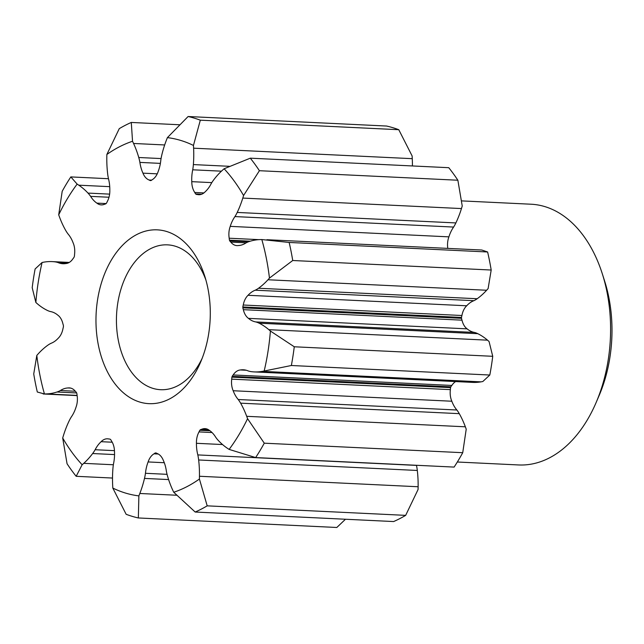 <?xml version="1.0" encoding="UTF-8"?>
<svg xmlns="http://www.w3.org/2000/svg" width="644" height="644" viewBox="0 0 644 644"><rect width="100%" height="100%" fill="white"/><g stroke="black" fill="none" stroke-linecap="round" stroke-linejoin="round"><path stroke-width="0.97" d="M261.826 239.552A179.821 117.957 92.7 0 1 269.458 278.095A139.498 91.504 92.7 0 1 267.968 279.762A84.767 55.601 92.7 0 1 258.518 288.246A36.442 23.909 92.7 0 1 255.821 289.905A36.442 23.909 92.7 0 1 255.241 290.194A30.823 20.214 92.7 0 0 253.631 290.911A30.823 20.214 92.7 0 0 248.045 295.29A15.834 10.385 92.7 0 0 243.263 305.014A10.151 6.657 92.7 0 0 242.836 306.955A136.6 89.605 92.7 0 1 242.852 307.832A10.151 6.657 92.7 0 0 243.352 309.675A15.834 10.385 92.7 0 0 248.455 318.361A30.823 20.214 92.7 0 0 255.813 321.944A36.442 23.909 92.7 0 1 259.138 323.199A84.767 55.601 92.7 0 1 268.854 329.68A139.498 91.504 92.7 0 1 270.399 331.032A179.821 117.957 92.7 0 1 264.177 371.024A139.498 91.504 92.7 0 1 262.366 371.363A84.767 55.601 92.7 0 1 254.098 371.902A84.767 55.601 92.7 0 1 251.587 371.693A36.442 23.909 92.7 0 1 248.182 370.928A30.823 20.214 92.7 0 0 243.352 369.785A30.823 20.214 92.7 0 0 240.413 369.97A15.834 10.385 92.7 0 0 237.507 370.807A15.834 10.385 92.7 0 0 233.176 374.953A10.151 6.657 92.7 0 0 232.178 376.346A136.6 89.605 92.7 0 1 231.904 377.134A10.151 6.657 92.7 0 0 231.719 379.147A15.834 10.385 92.7 0 0 233.176 390.739A30.823 20.214 92.7 0 0 238.216 399.513A36.442 23.909 92.7 0 1 240.614 403.168A84.767 55.601 92.7 0 1 246.692 416.314A139.498 91.504 92.7 0 1 247.562 418.681A179.821 117.957 92.7 0 1 229.135 449.407A139.498 91.504 92.7 0 1 227.493 448.337A84.767 55.601 92.7 0 1 218.276 440.424A36.442 23.909 92.7 0 1 215.651 437.147A30.823 20.214 92.7 0 0 209.405 430.385A15.834 10.385 92.7 0 0 205.001 428.63A15.834 10.385 92.7 0 0 201.644 429.298A10.151 6.657 92.7 0 0 200.381 429.757A10.151 6.657 92.7 0 0 200.34 429.773A136.6 89.605 92.7 0 1 199.849 430.264A10.151 6.657 92.7 0 0 199.028 431.907A15.834 10.385 92.7 0 0 196.444 443.297A30.823 20.214 92.7 0 0 197.821 454.914A36.442 23.909 92.7 0 1 198.65 459.977A84.767 55.601 92.7 0 1 199.463 476.262A139.498 91.504 92.7 0 1 199.415 479.023A179.821 117.957 92.7 0 1 186.792 486.735A179.821 117.957 92.7 0 1 173.735 492.249A139.498 91.504 92.7 0 1 172.697 490.044A84.767 55.601 92.7 0 1 167.512 476.013A36.442 23.909 92.7 0 1 166.369 471.11A30.823 20.214 92.7 0 0 163.31 460.355A15.834 10.385 92.7 0 0 157.112 453.489A10.151 6.657 92.7 0 0 155.856 452.917A136.6 89.605 92.7 0 1 155.276 452.974A10.151 6.657 92.7 0 0 155.244 452.998A10.151 6.657 92.7 0 0 154.045 453.811A15.834 10.385 92.7 0 0 148.112 461.941A30.823 20.214 92.7 0 0 145.455 473.292A36.442 23.909 92.7 0 1 144.489 478.42A84.767 55.601 92.7 0 1 139.82 493.481A139.498 91.504 92.7 0 1 138.871 495.888A179.821 117.957 92.7 0 1 112.813 488.063A139.498 91.504 92.7 0 1 112.668 485.326A84.767 55.601 92.7 0 1 112.893 468.929A36.442 23.909 92.7 0 1 113.537 463.712A30.823 20.214 92.7 0 0 114.495 451.846A15.834 10.385 92.7 0 0 111.517 441.043A10.151 6.657 92.7 0 0 110.639 439.578A136.6 89.605 92.7 0 1 110.132 439.192A10.151 6.657 92.7 0 0 109.029 438.999A10.151 6.657 92.7 0 0 108.812 438.991A15.834 10.385 92.7 0 0 107.524 438.806A15.834 10.385 92.7 0 0 103.805 439.651A15.834 10.385 92.7 0 0 101.132 441.687A30.823 20.214 92.7 0 0 95.143 449.729A36.442 23.909 92.7 0 1 92.647 453.537A84.767 55.601 92.7 0 1 83.744 463.342A139.498 91.504 92.7 0 1 82.142 464.751A179.821 117.957 92.7 0 1 62.693 437.984A139.498 91.504 92.7 0 1 63.474 435.433A84.767 55.601 92.7 0 1 69.061 421.071A36.442 23.909 92.7 0 1 71.323 416.934A30.823 20.214 92.7 0 0 76.032 407.145A15.834 10.385 92.7 0 0 77.071 395.295A10.151 6.657 92.7 0 0 76.813 393.323A136.6 89.605 92.7 0 1 76.507 392.599A10.151 6.657 92.7 0 0 75.461 391.415A15.834 10.385 92.7 0 0 69.343 387.897A15.834 10.385 92.7 0 0 68.079 387.962A30.823 20.214 92.7 0 0 61.945 389.612A30.823 20.214 92.7 0 0 60.375 390.53A36.442 23.909 92.7 0 1 59.795 390.844A36.442 23.909 92.7 0 1 57.01 392.003A84.767 55.601 92.7 0 1 46.255 393.919A139.498 91.504 92.7 0 1 44.444 393.959A179.821 117.957 92.7 0 1 36.813 355.416A139.498 91.504 92.7 0 1 38.302 353.749A84.767 55.601 92.7 0 1 47.753 345.264A36.442 23.909 92.7 0 1 50.449 343.606A36.442 23.909 92.7 0 1 51.029 343.316A30.823 20.214 92.7 0 0 52.639 342.6A30.823 20.214 92.7 0 0 58.226 338.221A15.834 10.385 92.7 0 0 63.007 328.496A10.151 6.657 92.7 0 0 63.434 326.556A136.6 89.605 92.7 0 1 63.418 325.679A10.151 6.657 92.7 0 0 62.919 323.835A15.834 10.385 92.7 0 0 57.815 315.149A30.823 20.214 92.7 0 0 50.457 311.567A36.442 23.909 92.7 0 1 47.125 310.311A84.767 55.601 92.7 0 1 37.416 303.831A139.498 91.504 92.7 0 1 35.863 302.479A179.821 117.957 92.7 0 1 42.093 262.486A139.498 91.504 92.7 0 1 43.905 262.148A84.767 55.601 92.7 0 1 52.172 261.609A84.767 55.601 92.7 0 1 54.684 261.818A36.442 23.909 92.7 0 1 58.089 262.583A30.823 20.214 92.7 0 0 62.919 263.726A30.823 20.214 92.7 0 0 65.857 263.541A15.834 10.385 92.7 0 0 68.763 262.704A15.834 10.385 92.7 0 0 73.086 258.558A10.151 6.657 92.7 0 0 74.092 257.165A136.6 89.605 92.7 0 1 74.366 256.376A10.151 6.657 92.7 0 0 74.551 254.364A15.834 10.385 92.7 0 0 73.094 242.772A30.823 20.214 92.7 0 0 68.055 233.997A36.442 23.909 92.7 0 1 65.656 230.343A84.767 55.601 92.7 0 1 59.57 217.197A139.498 91.504 92.7 0 1 58.709 214.83A179.821 117.957 92.7 0 1 77.135 184.103A139.498 91.504 92.7 0 1 78.777 185.182A84.767 55.601 92.7 0 1 87.995 193.087A36.442 23.909 92.7 0 1 90.619 196.364A30.823 20.214 92.7 0 0 96.866 203.126A15.834 10.385 92.7 0 0 101.261 204.881A15.834 10.385 92.7 0 0 104.626 204.212A10.151 6.657 92.7 0 0 105.89 203.754A10.151 6.657 92.7 0 0 105.93 203.737A136.6 89.605 92.7 0 1 106.421 203.246A10.151 6.657 92.7 0 0 107.242 201.604A15.834 10.385 92.7 0 0 109.818 190.213A30.823 20.214 92.7 0 0 108.45 178.597A36.442 23.909 92.7 0 1 107.62 173.534A84.767 55.601 92.7 0 1 106.807 157.249A139.498 91.504 92.7 0 1 106.856 154.488A179.821 117.957 92.7 0 1 119.478 146.776A179.821 117.957 92.7 0 1 132.535 141.261A139.498 91.504 92.7 0 1 133.566 143.467A84.767 55.601 92.7 0 1 138.758 157.498A36.442 23.909 92.7 0 1 139.901 162.401A30.823 20.214 92.7 0 0 142.96 173.156A15.834 10.385 92.7 0 0 149.158 180.022A10.151 6.657 92.7 0 0 150.414 180.594A136.6 89.605 92.7 0 1 150.994 180.537A10.151 6.657 92.7 0 0 151.026 180.513A10.151 6.657 92.7 0 0 152.226 179.7A15.834 10.385 92.7 0 0 158.15 171.57A30.823 20.214 92.7 0 0 160.815 160.219A36.442 23.909 92.7 0 1 161.781 155.091A84.767 55.601 92.7 0 1 166.45 140.038A139.498 91.504 92.7 0 1 167.4 137.623A179.821 117.957 92.7 0 1 193.458 145.447A139.498 91.504 92.7 0 1 193.603 148.184A84.767 55.601 92.7 0 1 193.377 164.582A36.442 23.909 92.7 0 1 192.725 169.799A30.823 20.214 92.7 0 0 191.775 181.664A15.834 10.385 92.7 0 0 194.754 192.467A10.151 6.657 92.7 0 0 195.631 193.933A136.6 89.605 92.7 0 1 196.138 194.319A10.151 6.657 92.7 0 0 197.233 194.512A10.151 6.657 92.7 0 0 197.45 194.52A15.834 10.385 92.7 0 0 198.746 194.705A15.834 10.385 92.7 0 0 202.466 193.86A15.834 10.385 92.7 0 0 205.138 191.823A30.823 20.214 92.7 0 0 211.119 183.782A36.442 23.909 92.7 0 1 213.623 179.974A84.767 55.601 92.7 0 1 222.526 170.177A139.498 91.504 92.7 0 1 224.12 168.76A179.821 117.957 92.7 0 1 243.569 195.535A139.498 91.504 92.7 0 1 242.796 198.078A84.767 55.601 92.7 0 1 237.209 212.439A36.442 23.909 92.7 0 1 234.947 216.577A30.823 20.214 92.7 0 0 230.238 226.366A15.834 10.385 92.7 0 0 229.2 238.216A10.151 6.657 92.7 0 0 229.457 240.188A136.6 89.605 92.7 0 1 229.763 240.912A10.151 6.657 92.7 0 0 230.81 242.096A15.834 10.385 92.7 0 0 236.92 245.614A15.834 10.385 92.7 0 0 238.191 245.549A30.823 20.214 92.7 0 0 244.326 243.899A30.823 20.214 92.7 0 0 245.895 242.981A36.442 23.909 92.7 0 1 246.467 242.667A36.442 23.909 92.7 0 1 249.26 241.508A84.767 55.601 92.7 0 1 260.007 239.592A139.498 91.504 92.7 0 1 261.826 239.552L289.156 242.458A203.021 133.171 -87.3 0 1 292.73 260.506L269.458 278.095M136.85 234.505A87.004 57.075 92.7 0 1 204.744 276.139A87.004 57.075 92.7 0 1 200.614 362.129A87.004 57.075 92.7 0 1 169.42 399.006A87.004 57.075 92.7 0 1 98.339 344.967A87.004 57.075 92.7 0 1 136.85 234.505M229.135 449.407L255.644 457.57A203.021 133.171 -87.3 0 0 264.273 443.185L247.562 418.681M264.177 371.024L291.354 365.502A203.021 133.171 -87.3 0 0 294.268 346.778L270.399 331.032M243.569 195.535L259.403 170.708A203.021 133.171 -87.3 0 0 250.299 158.174L224.12 168.76M193.458 145.447L200.316 120.178A203.021 133.171 -87.3 0 0 188.112 116.516L167.4 137.623M132.535 141.261L131.287 122.449A203.021 133.171 -87.3 0 0 125.234 125.33A203.021 133.171 -87.3 0 0 119.269 128.639L106.856 154.488M77.135 184.103L70.824 176.915A203.021 133.171 -87.3 0 0 62.194 191.3L58.709 214.83M42.093 262.486L35.114 268.975A203.021 133.171 -87.3 0 0 32.2 287.699L35.863 302.479M36.813 355.416L33.738 373.971A203.021 133.171 -87.3 0 0 37.312 392.019L44.444 393.959M62.693 437.984L67.065 463.769A203.021 133.171 -87.3 0 0 76.169 476.302L82.142 464.751M112.813 488.063L126.152 514.298A203.021 133.171 -87.3 0 0 138.355 517.961L138.871 495.888M455.67 381.57A15.834 10.385 92.7 0 0 451.838 385.442A10.151 6.657 92.7 0 0 450.84 386.835A136.6 89.605 92.7 0 1 450.567 387.624A10.151 6.657 92.7 0 0 450.373 389.636A15.834 10.385 92.7 0 0 451.83 401.228A30.823 20.214 92.7 0 0 456.87 410.003A36.442 23.909 92.7 0 1 459.277 413.657A84.767 55.601 92.7 0 1 465.354 426.803A139.498 91.504 92.7 0 1 466.216 429.17L462.73 452.7A203.021 133.171 92.7 0 1 454.109 467.085L255.644 457.57M266.898 239.713L481.768 250.017L487.613 251.981A203.021 133.171 92.7 0 1 491.187 270.029L488.12 288.584A139.498 91.504 92.7 0 1 486.623 290.251A84.767 55.601 92.7 0 1 477.18 298.736A36.442 23.909 92.7 0 1 474.483 300.394A36.442 23.909 92.7 0 1 473.904 300.684A30.823 20.214 92.7 0 0 472.294 301.4A30.823 20.214 92.7 0 0 466.699 305.779A15.834 10.385 92.7 0 0 461.925 315.504A10.151 6.657 92.7 0 0 461.498 317.444A136.6 89.605 92.7 0 1 461.515 318.321A10.151 6.657 92.7 0 0 462.006 320.165A15.834 10.385 92.7 0 0 467.109 328.851A30.823 20.214 92.7 0 0 474.467 332.433A36.442 23.909 92.7 0 1 477.8 333.689A84.767 55.601 92.7 0 1 487.516 340.169A139.498 91.504 92.7 0 1 489.062 341.521L492.732 356.301A203.021 133.171 92.7 0 1 489.81 375.025L482.831 381.514A139.498 91.504 92.7 0 1 481.02 381.852A84.767 55.601 92.7 0 1 472.752 382.391L254.098 371.902M250.299 158.174L448.763 167.698A203.021 133.171 92.7 0 1 457.868 180.231L462.231 206.016A139.498 91.504 92.7 0 1 461.458 208.567A84.767 55.601 92.7 0 1 455.871 222.929A36.442 23.909 92.7 0 1 453.609 227.066L234.947 216.577M188.112 116.516L386.577 126.039A203.021 133.171 92.7 0 1 398.773 129.702L412.112 155.937A139.498 91.504 92.7 0 1 412.265 158.674A84.767 55.601 92.7 0 1 412.418 165.951M345.474 519.241L336.812 527.484L138.355 517.961M416.451 465.282A30.823 20.214 92.7 0 0 416.483 465.403A36.442 23.909 92.7 0 1 417.312 470.466A84.767 55.601 92.7 0 1 418.125 486.751A139.498 91.504 92.7 0 1 418.069 489.512L405.664 515.361A203.021 133.171 92.7 0 1 399.691 518.67A203.021 133.171 92.7 0 1 393.637 521.551L195.18 512.036A203.021 133.171 -87.3 0 0 201.234 509.146A203.021 133.171 -87.3 0 0 207.199 505.846L199.415 479.023M447.805 248.391A15.834 10.385 92.7 0 1 448.9 236.855A30.823 20.214 92.7 0 1 453.609 227.066M173.735 492.249L195.18 512.036M461.539 200.888L531.107 204.22A130.515 85.612 92.7 0 1 602.269 273.66A130.515 85.612 92.7 0 1 596.078 402.645A130.515 85.612 92.7 0 1 549.284 457.956A130.515 85.612 92.7 0 1 518.605 464.952L457.337 462.014M602.269 273.66L604.595 280.953A116.009 76.097 92.7 0 1 599.097 395.601L596.078 402.645M202.136 358.394A72.506 47.559 92.7 0 1 177.639 385.82A72.506 47.559 92.7 0 1 160.589 389.701A72.506 47.559 92.7 0 1 116.709 328.07A72.506 47.559 92.7 0 1 150.495 248.737A72.506 47.559 92.7 0 1 167.545 244.857A72.506 47.559 92.7 0 1 205.895 280.003M462.73 452.7L264.273 443.185M489.81 375.025L291.354 365.502M492.732 356.301L294.268 346.778M491.187 270.029L292.73 260.506M487.613 251.981L289.156 242.458M457.868 180.231L259.403 170.708M398.773 129.702L200.316 120.178M108.482 178.718L70.824 176.915M112.507 478.049L76.169 476.302M405.664 515.361L207.199 505.846M179.451 124.759L131.287 122.449M416.483 465.403L197.821 454.914M222.542 444.545L196.444 443.297M212.013 432.535L199.028 431.907M209.912 430.747L199.849 430.264M209.155 430.2L200.34 429.773M208.286 429.62L201.644 429.298M456.87 410.003L238.216 399.513M451.83 401.228L233.176 390.739M450.373 389.636L231.719 379.147M450.567 387.624L231.904 377.134M450.84 386.835L232.178 376.346M451.838 385.442L233.176 374.953M246.258 370.252L240.413 369.97M474.467 332.433L255.813 321.944M467.109 328.851L248.455 318.361M462.006 320.165L243.352 309.675M461.515 318.321L242.852 307.832M461.498 317.444L242.836 306.955M461.925 315.504L243.263 305.014M466.699 305.779L248.045 295.29M246.161 242.828L230.81 242.096M248.399 241.806L229.763 240.912M250.283 241.186L229.457 240.188M258.864 239.64L229.2 238.216M448.9 236.855L230.238 226.366M200.63 194.536L196.138 194.319M200.051 194.649L197.45 194.52M201.653 194.222L195.631 193.933M203.939 192.91L194.754 192.467M211.812 182.622L191.775 181.664M221.431 171.175L192.725 169.799M151.654 180.143L149.158 180.022M157.249 173.84L142.96 173.156M160.388 163.383L139.901 162.401M106.099 203.568L96.866 203.126M108.997 197.241L90.619 196.364M67.982 263.058L58.089 262.583M75.332 391.246L60.375 390.53M70.607 388.082L68.079 387.962M114.463 450.655L95.143 449.729M112.225 442.219L101.132 441.687M109.247 439.015L108.812 438.991M167.054 474.33L145.455 473.292M164.284 462.722L148.112 461.941M158.263 454.012L154.045 453.811M156.17 453.022L155.276 452.974M473.904 300.684L255.241 290.194M418.125 486.751L199.463 476.262M465.354 426.803L246.692 416.314M481.02 381.852L262.366 371.363M487.516 340.169L268.854 329.68M486.623 290.251L267.968 279.762M461.458 208.567L242.796 198.078M412.265 158.674L193.603 148.184M164.671 144.956L133.566 143.467M109.73 186.663L78.777 185.182M77.087 395.4L46.255 393.919M113.368 464.759L83.744 463.342M176.649 495.244L139.82 493.481M417.312 470.466L198.65 459.977M459.277 413.657L240.614 403.168M477.8 333.689L259.138 323.199M477.18 298.736L258.518 288.246M455.871 222.929L237.209 212.439M229.264 166.305L193.377 164.582M161.072 158.569L138.758 157.498M109.633 194.126L87.995 193.087M69.125 262.511L54.684 261.818M76.652 392.953L57.01 392.003M114.543 454.584L92.647 453.537M168.599 479.571L144.489 478.42M77.119 395.609L43.164 393.983M69.262 262.43L52.172 261.609"/></g></svg>
